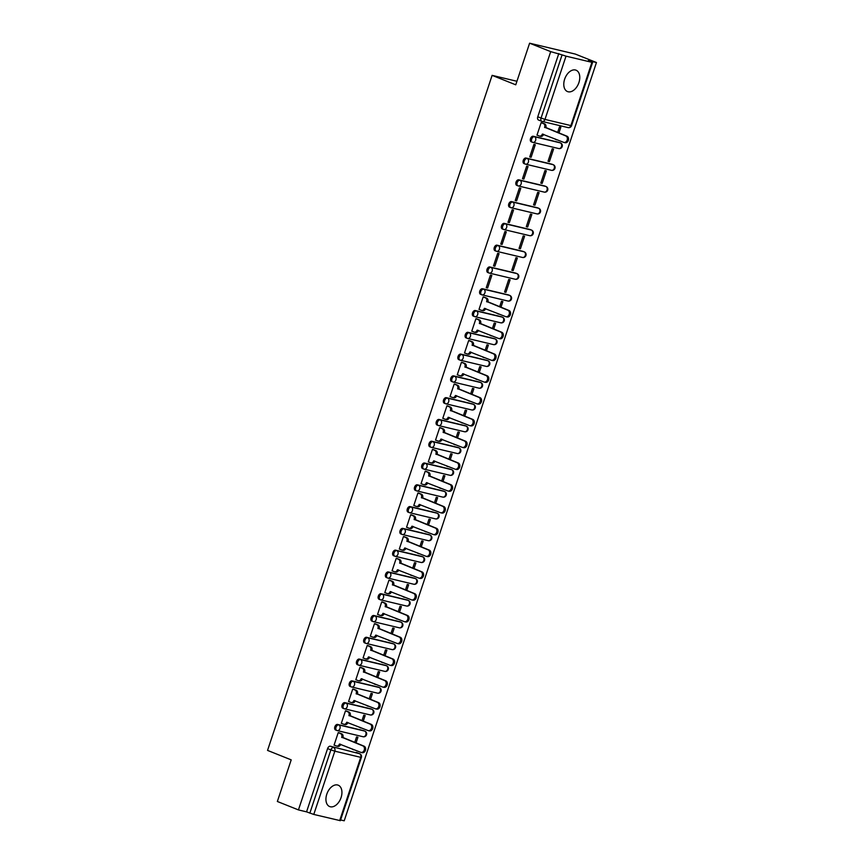 <?xml version="1.0" encoding="UTF-8"?>
<svg xmlns="http://www.w3.org/2000/svg" width="864" height="864" viewBox="0 0 864 864"><rect width="100%" height="100%" fill="white"/><g stroke="black" fill="none" stroke-linecap="round" stroke-linejoin="round"><path stroke-width="1.3" d="M363.82 730.728A2.948 1.868 111.8 0 0 363.658 730.652A2.948 1.868 111.8 0 0 363.496 730.598L337.597 724.442A2.948 1.868 111.8 0 0 334.843 726.797A2.948 1.868 111.8 0 0 335.578 729.972A2.948 1.868 111.8 0 0 335.74 730.026L336.582 730.361M371.066 708.944A2.948 1.868 111.8 0 0 370.904 708.869A2.948 1.868 111.8 0 0 370.742 708.815L344.844 702.659A2.948 1.868 111.8 0 0 342.09 705.013A2.948 1.868 111.8 0 0 342.824 708.188A2.948 1.868 111.8 0 0 342.986 708.242L343.829 708.577M378.313 687.161A2.948 1.868 111.8 0 0 378.151 687.085A2.948 1.868 111.8 0 0 377.989 687.031L352.091 680.875A2.948 1.868 111.8 0 0 349.337 683.23A2.948 1.868 111.8 0 0 350.071 686.405A2.948 1.868 111.8 0 0 350.233 686.459L351.076 686.794M385.56 665.377A2.948 1.868 111.8 0 0 385.398 665.302A2.948 1.868 111.8 0 0 385.236 665.248L359.338 659.081A2.948 1.868 111.8 0 0 356.584 661.446A2.948 1.868 111.8 0 0 357.318 664.621A2.948 1.868 111.8 0 0 357.48 664.675L358.322 665.01M392.807 643.594A2.948 1.868 111.8 0 0 392.645 643.518A2.948 1.868 111.8 0 0 392.483 643.464L366.584 637.297A2.948 1.868 111.8 0 0 363.83 639.662A2.948 1.868 111.8 0 0 364.565 642.838A2.948 1.868 111.8 0 0 364.727 642.892L365.569 643.226M400.054 621.81A2.948 1.868 111.8 0 0 399.892 621.734A2.948 1.868 111.8 0 0 399.73 621.68L373.831 615.514A2.948 1.868 111.8 0 0 371.077 617.868A2.948 1.868 111.8 0 0 371.812 621.054A2.948 1.868 111.8 0 0 371.974 621.097L372.816 621.443M407.3 600.026A2.948 1.868 111.8 0 0 407.138 599.94A2.948 1.868 111.8 0 0 406.976 599.897L381.078 593.73A2.948 1.868 111.8 0 0 378.324 596.084A2.948 1.868 111.8 0 0 379.058 599.26A2.948 1.868 111.8 0 0 379.22 599.314L380.063 599.648M414.547 578.232A2.948 1.868 111.8 0 0 414.385 578.156A2.948 1.868 111.8 0 0 414.223 578.102L388.325 571.946A2.948 1.868 111.8 0 0 385.571 574.301A2.948 1.868 111.8 0 0 386.305 577.476A2.948 1.868 111.8 0 0 386.467 577.53L387.31 577.865M421.794 556.448A2.948 1.868 111.8 0 0 421.632 556.373A2.948 1.868 111.8 0 0 421.47 556.319L395.572 550.163A2.948 1.868 111.8 0 0 392.818 552.517A2.948 1.868 111.8 0 0 393.552 555.692A2.948 1.868 111.8 0 0 393.714 555.746L394.556 556.081M429.041 534.665A2.948 1.868 111.8 0 0 428.879 534.589A2.948 1.868 111.8 0 0 428.717 534.535L402.818 528.379A2.948 1.868 111.8 0 0 400.064 530.734A2.948 1.868 111.8 0 0 400.799 533.909A2.948 1.868 111.8 0 0 400.961 533.963L401.803 534.298M436.288 512.881A2.948 1.868 111.8 0 0 436.126 512.806A2.948 1.868 111.8 0 0 435.964 512.752L410.065 506.596A2.948 1.868 111.8 0 0 407.311 508.95A2.948 1.868 111.8 0 0 408.046 512.125A2.948 1.868 111.8 0 0 408.208 512.179L409.05 512.514M443.534 491.098A2.948 1.868 111.8 0 0 443.372 491.022A2.948 1.868 111.8 0 0 443.21 490.968L417.312 484.812A2.948 1.868 111.8 0 0 414.558 487.166A2.948 1.868 111.8 0 0 415.292 490.342A2.948 1.868 111.8 0 0 415.454 490.396L416.297 490.73M450.781 469.314A2.948 1.868 111.8 0 0 450.619 469.238A2.948 1.868 111.8 0 0 450.457 469.184L424.559 463.018A2.948 1.868 111.8 0 0 421.805 465.383A2.948 1.868 111.8 0 0 422.539 468.558A2.948 1.868 111.8 0 0 422.701 468.612L423.544 468.947M458.028 447.53A2.948 1.868 111.8 0 0 457.866 447.455A2.948 1.868 111.8 0 0 457.704 447.401L431.806 441.234A2.948 1.868 111.8 0 0 429.052 443.599A2.948 1.868 111.8 0 0 429.786 446.774A2.948 1.868 111.8 0 0 429.948 446.828L430.79 447.163M465.275 425.747A2.948 1.868 111.8 0 0 465.113 425.671A2.948 1.868 111.8 0 0 464.951 425.617L439.052 419.45A2.948 1.868 111.8 0 0 436.298 421.805A2.948 1.868 111.8 0 0 437.033 424.991A2.948 1.868 111.8 0 0 437.195 425.034L438.037 425.38M472.522 403.963A2.948 1.868 111.8 0 0 472.36 403.877A2.948 1.868 111.8 0 0 472.198 403.834L446.299 397.667A2.948 1.868 111.8 0 0 443.545 400.021A2.948 1.868 111.8 0 0 444.28 403.196A2.948 1.868 111.8 0 0 444.442 403.25L445.284 403.596M479.768 382.169A2.948 1.868 111.8 0 0 479.606 382.093A2.948 1.868 111.8 0 0 479.444 382.039L453.546 375.883A2.948 1.868 111.8 0 0 450.792 378.238A2.948 1.868 111.8 0 0 451.526 381.413A2.948 1.868 111.8 0 0 451.688 381.467L452.531 381.802M487.015 360.385A2.948 1.868 111.8 0 0 486.853 360.31A2.948 1.868 111.8 0 0 486.691 360.256L460.793 354.1A2.948 1.868 111.8 0 0 458.039 356.454A2.948 1.868 111.8 0 0 458.773 359.629A2.948 1.868 111.8 0 0 458.935 359.683L459.778 360.018M494.262 338.602A2.948 1.868 111.8 0 0 494.1 338.526A2.948 1.868 111.8 0 0 493.938 338.472L468.04 332.316A2.948 1.868 111.8 0 0 465.286 334.67A2.948 1.868 111.8 0 0 466.02 337.846A2.948 1.868 111.8 0 0 466.182 337.9L467.024 338.234M501.509 316.818A2.948 1.868 111.8 0 0 501.347 316.742A2.948 1.868 111.8 0 0 501.185 316.688L475.286 310.532A2.948 1.868 111.8 0 0 472.532 312.887A2.948 1.868 111.8 0 0 473.267 316.062A2.948 1.868 111.8 0 0 473.429 316.116L474.271 316.451M508.756 295.034A2.948 1.868 111.8 0 0 508.594 294.959A2.948 1.868 111.8 0 0 508.432 294.905L482.533 288.749A2.948 1.868 111.8 0 0 479.779 291.103A2.948 1.868 111.8 0 0 480.514 294.278A2.948 1.868 111.8 0 0 480.676 294.332L481.518 294.667M516.002 273.251A2.948 1.868 111.8 0 0 515.84 273.175A2.948 1.868 111.8 0 0 515.678 273.121L489.78 266.954A2.948 1.868 111.8 0 0 487.026 269.32A2.948 1.868 111.8 0 0 487.76 272.495A2.948 1.868 111.8 0 0 487.922 272.549L488.765 272.884M523.249 251.467A2.948 1.868 111.8 0 0 523.087 251.392A2.948 1.868 111.8 0 0 522.925 251.338L497.027 245.171A2.948 1.868 111.8 0 0 494.273 247.536A2.948 1.868 111.8 0 0 495.007 250.711A2.948 1.868 111.8 0 0 495.169 250.765L496.012 251.1M530.496 229.684A2.948 1.868 111.8 0 0 530.334 229.608A2.948 1.868 111.8 0 0 530.172 229.554L504.274 223.387A2.948 1.868 111.8 0 0 501.52 225.752A2.948 1.868 111.8 0 0 502.254 228.928A2.948 1.868 111.8 0 0 502.416 228.971L503.258 229.316M537.743 207.9A2.948 1.868 111.8 0 0 537.581 207.814A2.948 1.868 111.8 0 0 537.419 207.77L511.52 201.604A2.948 1.868 111.8 0 0 508.766 203.958A2.948 1.868 111.8 0 0 509.501 207.133A2.948 1.868 111.8 0 0 509.663 207.187L510.505 207.533M544.99 186.106A2.948 1.868 111.8 0 0 544.828 186.03A2.948 1.868 111.8 0 0 544.666 185.976L518.767 179.82A2.948 1.868 111.8 0 0 516.013 182.174A2.948 1.868 111.8 0 0 516.748 185.35A2.948 1.868 111.8 0 0 516.91 185.404L517.752 185.738M552.236 164.322A2.948 1.868 111.8 0 0 552.074 164.246A2.948 1.868 111.8 0 0 551.912 164.192L526.014 158.036A2.948 1.868 111.8 0 0 523.26 160.391A2.948 1.868 111.8 0 0 523.994 163.566A2.948 1.868 111.8 0 0 524.156 163.62L524.999 163.955M559.483 142.538A2.948 1.868 111.8 0 0 559.321 142.463A2.948 1.868 111.8 0 0 559.159 142.409L533.261 136.253A2.948 1.868 111.8 0 0 530.507 138.607A2.948 1.868 111.8 0 0 531.241 141.782A2.948 1.868 111.8 0 0 531.403 141.836L532.246 142.171M578.912 82.588A11.513 7.29 111.8 0 0 576.05 70.2A11.513 7.29 111.8 0 0 564.646 79.186A11.513 7.29 111.8 0 0 567.508 91.573A11.513 7.29 111.8 0 0 578.912 82.588M341.075 797.569A11.513 7.29 111.8 0 0 338.213 785.192A11.513 7.29 111.8 0 0 326.797 794.178A11.513 7.29 111.8 0 0 329.659 806.566A11.513 7.29 111.8 0 0 341.075 797.569M340.61 819.947L344.207 820.8L596.452 62.521L588.352 60.599L591.926 62.327L566.028 56.16L544.99 119.416L570.888 125.582L591.926 62.327M529.6 43.2L550.703 51.635L298.447 809.914L277.355 801.479L291.2 759.866L267.548 750.406L492.113 75.362L515.754 84.812L529.6 43.2L575.348 54.086L596.452 62.521M339.682 820.595L360.731 757.339L361.4 757.426L340.362 820.681L313.783 814.439L306.547 811.847L327.596 748.58A2.948 1.868 -68.2 0 1 330.35 746.226L359.532 753.7A2.948 1.868 -68.2 0 1 359.705 753.754L356.411 752.436A2.948 1.868 111.8 0 0 356.249 752.382M306.547 811.847L298.447 809.914M558.792 53.568L537.754 116.824L544.99 119.416A2.948 2.279 103.4 0 1 542.182 121.446A2.948 2.279 103.4 0 1 541.944 121.37A2.948 1.868 -68.2 0 1 541.771 121.316A2.948 1.868 -68.2 0 1 541.037 118.141L562.086 54.875L550.703 51.635M562.086 54.875L566.028 56.16M542.506 123.012L541.156 122.612L536.976 135.173L537.559 135.313M555.433 139.061L556.654 139.86L555.347 139.331M549.407 161.644L553.586 149.072L552.215 148.748L548.035 161.309L549.407 161.644L548.1 161.114M531.101 157.291L535.28 144.72L533.909 144.396L529.729 156.956L531.101 157.291L529.794 156.762M542.16 183.427L546.34 170.856L544.968 170.532L540.788 183.103L542.16 183.427L540.853 182.898M523.854 179.075L528.034 166.504L526.662 166.18L522.482 178.74L523.854 179.075L522.547 178.546M534.913 205.211L539.093 192.64L537.721 192.316L533.542 204.887L534.913 205.211L533.606 204.692M516.607 200.858L520.787 188.287L519.415 187.963L515.236 200.534L516.607 200.858L515.3 200.329M527.666 226.994L531.846 214.423L530.474 214.099L526.295 226.67L527.666 226.994L526.36 226.476M509.36 222.642L513.54 210.071L512.168 209.747L507.989 222.318L509.36 222.642L508.054 222.113M520.42 248.778L524.599 236.207L523.228 235.883L519.048 248.454L520.42 248.778L519.113 248.26M502.114 244.426L506.293 231.854L504.922 231.53L500.742 244.102L502.114 244.426L500.807 243.907M513.173 270.562L517.352 258.001L515.981 257.666L511.801 270.238L513.173 270.562L511.866 270.043M494.867 266.209L499.046 253.638L497.675 253.314L493.495 265.885L494.867 266.209L493.56 265.691M505.926 292.345L510.106 279.785L508.734 279.45L504.554 292.021L505.926 292.345L504.619 291.827M487.62 287.993L491.8 275.432L490.428 275.098L486.248 287.669L487.62 287.993L486.313 287.474M500.958 307.271L502.859 301.568L501.487 301.244L499.651 306.742M484.531 297.292L483.181 296.881L479.002 309.452L479.585 309.593M497.459 313.34L498.679 314.129L497.372 313.61M493.711 329.054L495.612 323.352L494.24 323.028L492.404 328.525M477.284 319.075L475.934 318.665L471.755 331.236L472.338 331.376M490.212 335.124L491.432 335.923L490.126 335.394M486.464 350.838L488.365 345.136L486.994 344.812L485.158 350.309M470.038 340.87L468.688 340.459L464.508 353.02L465.091 353.16M482.965 356.908L484.186 357.707L482.879 357.178M479.218 372.622L481.118 366.919L479.747 366.595L477.911 372.103M462.791 362.653L461.441 362.243L457.261 374.803L457.844 374.944M475.718 378.691L476.939 379.49L475.632 378.961M471.971 394.405L473.872 388.703L472.5 388.379L470.664 393.887M455.544 384.437L454.194 384.026L450.014 396.598L450.598 396.727M468.472 400.475L469.692 401.274L468.385 400.756M464.724 416.189L466.625 410.486L465.253 410.162L463.417 415.67M448.297 406.22L446.947 405.81L442.768 418.381L443.351 418.511M461.225 422.258L462.445 423.058L461.138 422.539M457.477 437.972L459.378 432.27L458.006 431.946L456.17 437.454M441.05 428.004L439.7 427.594L435.521 440.165L436.104 440.305M453.978 444.042L455.198 444.841L453.892 444.323M450.23 459.756L452.131 454.064L450.76 453.73L448.924 459.238M433.804 449.788L432.454 449.377L428.274 461.948L428.857 462.089M446.731 465.836L447.952 466.625L446.645 466.106M442.984 481.55L444.884 475.848L443.513 475.513L441.677 481.021M426.557 471.571L425.207 471.161L421.027 483.732L421.61 483.872M439.484 487.62L440.705 488.408L439.398 487.89M435.737 503.334L437.638 497.632L436.266 497.308L434.43 502.805M419.31 493.355L417.96 492.944L413.78 505.516L414.364 505.656M432.238 509.404L433.458 510.192L432.151 509.674M428.49 525.118L430.391 519.415L429.019 519.091L427.183 524.588M412.063 515.138L410.713 514.728L406.534 527.299L407.117 527.44M424.991 531.187L426.211 531.986L424.904 531.457M421.243 546.901L423.144 541.199L421.772 540.875L419.936 546.372M404.816 536.933L403.466 536.522L399.287 549.083L399.87 549.223M417.744 552.971L418.964 553.77L417.658 553.241M413.996 568.685L415.897 562.982L414.526 562.658L412.69 568.166M397.57 558.716L396.22 558.306L392.04 570.866L392.623 571.007M410.497 574.754L411.718 575.554L410.411 575.024M406.75 590.468L408.65 584.766L407.279 584.442L405.443 589.95M390.323 580.5L388.973 580.09L384.793 592.661L385.376 592.79M403.25 596.538L404.471 597.337L403.164 596.819M399.503 612.252L401.404 606.55L400.032 606.226L398.196 611.734M383.076 602.284L381.726 601.873L377.546 614.444L378.13 614.574M396.004 618.322L397.224 619.121L395.917 618.602M392.256 634.036L394.157 628.333L392.785 628.009L390.949 633.517M375.829 624.067L374.479 623.657L370.3 636.228L370.883 636.368M388.757 640.105L389.977 640.904L388.67 640.386M385.009 655.819L386.91 650.128L385.538 649.793L383.702 655.301M368.582 645.851L367.232 645.44L363.053 658.012L363.636 658.152M381.51 661.9L382.73 662.688L381.424 662.17M377.762 677.603L379.663 671.911L378.292 671.576L376.456 677.084M361.336 667.634L359.986 667.224L355.806 679.795L356.389 679.936M374.263 683.683L375.484 684.472L374.177 683.953M370.516 699.397L372.416 693.695L371.045 693.371L369.209 698.868M354.089 689.418L352.739 689.008L348.559 701.579L349.142 701.719M367.016 705.467L368.237 706.255L366.93 705.737M363.269 721.181L365.17 715.478L363.798 715.154L361.962 720.652M346.842 711.202L345.492 710.791L341.312 723.362L341.896 723.503M359.77 727.25L360.99 728.05L359.683 727.52M356.022 742.964L357.923 737.262L356.551 736.938L354.715 742.435M339.595 732.996L338.245 732.586L334.066 745.146L334.649 745.286M516.931 81.27L492.113 75.362M558.932 132.991L560.833 127.289L559.462 126.965L557.626 132.462M352.523 749.034L353.743 749.833L352.436 749.304M537.754 116.824A2.948 1.868 111.8 0 0 538.488 119.999A2.948 1.868 111.8 0 0 538.65 120.053L541.62 121.241M537.008 135.097L539.32 136.015A2.948 2.279 -76.6 0 0 539.568 136.091A2.948 2.279 -76.6 0 0 542.365 134.071L563.641 142.344A3.391 2.614 -76.6 0 0 563.933 142.43A3.391 2.614 -76.6 0 0 567.205 139.925A3.391 2.614 -76.6 0 0 565.78 135.918L544.644 127.235A2.948 2.279 -76.6 0 0 543.456 123.584L544.644 123.876A2.948 2.279 103.4 0 1 545.832 127.516L566.968 136.199A3.391 2.614 103.4 0 1 568.404 140.206A3.391 2.614 103.4 0 1 565.121 142.711A3.391 2.614 103.4 0 1 564.84 142.625M543.575 134.32L543.564 134.352A2.948 2.279 103.4 0 1 540.756 136.382A2.948 2.279 103.4 0 1 540.508 136.296M541.955 122.796L544.644 123.876M541.145 122.666L543.456 123.584M544.579 127.44L545.767 127.721M479.034 309.366L481.345 310.295A2.948 2.279 -76.6 0 0 481.594 310.37A2.948 2.279 -76.6 0 0 484.391 308.351L505.667 316.624A3.391 2.614 -76.6 0 0 505.958 316.71A3.391 2.614 -76.6 0 0 509.231 314.204A3.391 2.614 -76.6 0 0 507.805 310.198L486.67 301.504A2.948 2.279 -76.6 0 0 485.482 297.864L486.67 298.156A2.948 2.279 103.4 0 1 487.858 301.795L508.993 310.478A3.391 2.614 103.4 0 1 510.419 314.485A3.391 2.614 103.4 0 1 507.146 316.991A3.391 2.614 103.4 0 1 506.866 316.904M485.6 308.599L485.59 308.632A2.948 2.279 103.4 0 1 482.782 310.662A2.948 2.279 103.4 0 1 482.533 310.576M483.98 297.076L486.67 298.156M483.17 296.946L485.482 297.864M486.605 301.72L487.793 302M471.787 331.16L474.098 332.078A2.948 2.279 -76.6 0 0 474.347 332.154A2.948 2.279 -76.6 0 0 477.144 330.134L498.42 338.407A3.391 2.614 -76.6 0 0 498.712 338.494A3.391 2.614 -76.6 0 0 501.984 335.988A3.391 2.614 -76.6 0 0 500.558 331.981L479.423 323.298A2.948 2.279 -76.6 0 0 478.235 319.648L479.423 319.939A2.948 2.279 103.4 0 1 480.611 323.579L501.746 332.262A3.391 2.614 103.4 0 1 503.172 336.269A3.391 2.614 103.4 0 1 499.9 338.774A3.391 2.614 103.4 0 1 499.619 338.688M478.354 330.383L478.343 330.415A2.948 2.279 103.4 0 1 475.535 332.446A2.948 2.279 103.4 0 1 475.286 332.359M476.734 318.859L479.423 319.939M475.924 318.73L478.235 319.648M479.358 323.503L480.546 323.784M464.54 352.944L466.852 353.862A2.948 2.279 -76.6 0 0 467.1 353.948A2.948 2.279 -76.6 0 0 469.897 351.918L491.173 360.191A3.391 2.614 -76.6 0 0 491.465 360.277A3.391 2.614 -76.6 0 0 494.737 357.772A3.391 2.614 -76.6 0 0 493.312 353.765L472.176 345.082A2.948 2.279 -76.6 0 0 470.988 341.442L472.176 341.723A2.948 2.279 103.4 0 1 473.364 345.362L494.5 354.046A3.391 2.614 103.4 0 1 495.925 358.052A3.391 2.614 103.4 0 1 492.653 360.558A3.391 2.614 103.4 0 1 492.372 360.472M469.897 351.918L471.096 352.199A2.948 2.279 103.4 0 1 468.288 354.229A2.948 2.279 103.4 0 1 468.04 354.154M469.487 340.643L472.176 341.723M468.677 340.513L470.988 341.442M472.111 345.287L473.299 345.568M457.294 374.728L459.605 375.646A2.948 2.279 -76.6 0 0 459.853 375.732A2.948 2.279 -76.6 0 0 462.65 373.702L483.926 381.974A3.391 2.614 -76.6 0 0 484.218 382.061A3.391 2.614 -76.6 0 0 487.49 379.555A3.391 2.614 -76.6 0 0 486.065 375.548L464.929 366.865A2.948 2.279 -76.6 0 0 463.741 363.226L464.929 363.506A2.948 2.279 103.4 0 1 466.117 367.146L487.253 375.829A3.391 2.614 103.4 0 1 488.678 379.836A3.391 2.614 103.4 0 1 485.406 382.352A3.391 2.614 103.4 0 1 485.125 382.255M463.86 373.95L463.849 373.993A2.948 2.279 103.4 0 1 461.041 376.013A2.948 2.279 103.4 0 1 460.793 375.937M462.24 362.426L464.929 363.506M461.43 362.297L463.741 363.226M464.864 367.07L466.052 367.351M450.047 396.511L452.358 397.44A2.948 2.279 -76.6 0 0 452.606 397.516A2.948 2.279 -76.6 0 0 455.404 395.485L476.68 403.758A3.391 2.614 -76.6 0 0 476.971 403.844A3.391 2.614 -76.6 0 0 480.244 401.339A3.391 2.614 -76.6 0 0 478.818 397.332L457.682 388.649A2.948 2.279 -76.6 0 0 456.494 385.009L457.682 385.29A2.948 2.279 103.4 0 1 458.87 388.93L480.006 397.624A3.391 2.614 103.4 0 1 481.432 401.62A3.391 2.614 103.4 0 1 478.159 404.136A3.391 2.614 103.4 0 1 477.878 404.039M456.613 395.734L456.602 395.777A2.948 2.279 103.4 0 1 453.794 397.796A2.948 2.279 103.4 0 1 453.546 397.721M454.993 384.21L457.682 385.29M454.183 384.08L456.494 385.009M457.618 388.854L458.806 389.135M442.8 418.295L445.111 419.224A2.948 2.279 -76.6 0 0 445.36 419.299A2.948 2.279 -76.6 0 0 448.157 417.28L469.433 425.542A3.391 2.614 -76.6 0 0 469.724 425.639A3.391 2.614 -76.6 0 0 472.997 423.122A3.391 2.614 -76.6 0 0 471.571 419.116L450.436 410.432A2.948 2.279 -76.6 0 0 449.248 406.793L450.436 407.074A2.948 2.279 103.4 0 1 451.624 410.713L472.759 419.407A3.391 2.614 103.4 0 1 474.185 423.403A3.391 2.614 103.4 0 1 470.912 425.92A3.391 2.614 103.4 0 1 470.621 425.822M449.366 417.517L449.356 417.56A2.948 2.279 103.4 0 1 446.548 419.58A2.948 2.279 103.4 0 1 446.299 419.504M447.746 405.994L450.436 407.074M446.936 405.864L449.248 406.793M450.371 410.638L451.559 410.929M435.553 440.078L437.864 441.007A2.948 2.279 -76.6 0 0 438.113 441.083A2.948 2.279 -76.6 0 0 440.91 439.063L462.186 447.325A3.391 2.614 -76.6 0 0 462.478 447.422A3.391 2.614 -76.6 0 0 465.75 444.906A3.391 2.614 -76.6 0 0 464.324 440.91L443.189 432.216A2.948 2.279 -76.6 0 0 442.001 428.576L443.189 428.857A2.948 2.279 103.4 0 1 444.377 432.497L465.512 441.191A3.391 2.614 103.4 0 1 466.938 445.187A3.391 2.614 103.4 0 1 463.666 447.703A3.391 2.614 103.4 0 1 463.374 447.617M442.12 439.301L442.109 439.344A2.948 2.279 103.4 0 1 439.301 441.364A2.948 2.279 103.4 0 1 439.052 441.288M440.5 427.788L443.189 428.857M439.69 427.648L442.001 428.576M443.124 432.421L444.312 432.713M428.306 461.862L430.618 462.791A2.948 2.279 -76.6 0 0 430.866 462.866A2.948 2.279 -76.6 0 0 433.663 460.847L454.939 469.109A3.391 2.614 -76.6 0 0 455.231 469.206A3.391 2.614 -76.6 0 0 458.503 466.69A3.391 2.614 -76.6 0 0 457.078 462.694L435.942 454A2.948 2.279 -76.6 0 0 434.754 450.36L435.942 450.641A2.948 2.279 103.4 0 1 437.13 454.28L458.266 462.974A3.391 2.614 103.4 0 1 459.691 466.981A3.391 2.614 103.4 0 1 456.419 469.487A3.391 2.614 103.4 0 1 456.127 469.4M433.663 460.847L434.862 461.128A2.948 2.279 103.4 0 1 432.054 463.147A2.948 2.279 103.4 0 1 431.806 463.072M433.253 449.572L435.942 450.641M432.443 449.431L434.754 450.36M435.877 454.216L437.065 454.496M421.06 483.646L423.371 484.574A2.948 2.279 -76.6 0 0 423.619 484.65A2.948 2.279 -76.6 0 0 426.416 482.63L447.692 490.903A3.391 2.614 -76.6 0 0 447.984 490.99A3.391 2.614 -76.6 0 0 451.256 488.473A3.391 2.614 -76.6 0 0 449.831 484.477L428.695 475.783A2.948 2.279 -76.6 0 0 427.507 472.144L428.695 472.424A2.948 2.279 103.4 0 1 429.883 476.075L451.019 484.758A3.391 2.614 103.4 0 1 452.444 488.765A3.391 2.614 103.4 0 1 449.172 491.27A3.391 2.614 103.4 0 1 448.88 491.184M427.626 482.868L427.615 482.911A2.948 2.279 103.4 0 1 424.807 484.931A2.948 2.279 103.4 0 1 424.559 484.855M426.006 471.355L428.695 472.424M425.196 471.226L427.507 472.144M428.63 475.999L429.818 476.28M413.813 505.429L416.124 506.358A2.948 2.279 -76.6 0 0 416.372 506.434A2.948 2.279 -76.6 0 0 419.17 504.414L440.446 512.687A3.391 2.614 -76.6 0 0 440.737 512.773A3.391 2.614 -76.6 0 0 444.01 510.268A3.391 2.614 -76.6 0 0 442.584 506.261L421.448 497.567A2.948 2.279 -76.6 0 0 420.26 493.927L421.448 494.208A2.948 2.279 103.4 0 1 422.636 497.858L443.772 506.542A3.391 2.614 103.4 0 1 445.198 510.548A3.391 2.614 103.4 0 1 441.925 513.054A3.391 2.614 103.4 0 1 441.634 512.968M419.17 504.414L420.368 504.695A2.948 2.279 103.4 0 1 417.56 506.725A2.948 2.279 103.4 0 1 417.312 506.639M418.759 493.139L421.448 494.208M417.949 493.009L420.26 493.927M421.384 497.783L422.572 498.064M406.566 527.224L408.877 528.142A2.948 2.279 -76.6 0 0 409.126 528.217A2.948 2.279 -76.6 0 0 411.923 526.198L433.199 534.47A3.391 2.614 -76.6 0 0 433.49 534.557A3.391 2.614 -76.6 0 0 436.763 532.051A3.391 2.614 -76.6 0 0 435.337 528.044L414.202 519.361A2.948 2.279 -76.6 0 0 413.014 515.711L414.202 516.002A2.948 2.279 103.4 0 1 415.39 519.642L436.525 528.325A3.391 2.614 103.4 0 1 437.951 532.332A3.391 2.614 103.4 0 1 434.678 534.838A3.391 2.614 103.4 0 1 434.387 534.751M413.132 526.446L413.122 526.478A2.948 2.279 103.4 0 1 410.314 528.509A2.948 2.279 103.4 0 1 410.065 528.422M411.512 514.922L414.202 516.002M410.702 514.793L413.014 515.711M414.137 519.566L415.325 519.847M399.319 549.007L401.63 549.925A2.948 2.279 -76.6 0 0 401.879 550.012A2.948 2.279 -76.6 0 0 404.676 547.981L425.952 556.254A3.391 2.614 -76.6 0 0 426.244 556.34A3.391 2.614 -76.6 0 0 429.516 553.835A3.391 2.614 -76.6 0 0 428.09 549.828L406.955 541.145A2.948 2.279 -76.6 0 0 405.767 537.505L406.955 537.786A2.948 2.279 103.4 0 1 408.143 541.426L429.278 550.109A3.391 2.614 103.4 0 1 430.704 554.116A3.391 2.614 103.4 0 1 427.432 556.621A3.391 2.614 103.4 0 1 427.14 556.535M405.886 548.23L405.875 548.262A2.948 2.279 103.4 0 1 403.067 550.292A2.948 2.279 103.4 0 1 402.818 550.217M404.266 536.706L406.955 537.786M403.456 536.576L405.767 537.505M406.89 541.35L408.078 541.631M392.072 570.791L394.384 571.709A2.948 2.279 -76.6 0 0 394.632 571.795A2.948 2.279 -76.6 0 0 397.429 569.765L418.705 578.038A3.391 2.614 -76.6 0 0 418.997 578.124A3.391 2.614 -76.6 0 0 422.269 575.618A3.391 2.614 -76.6 0 0 420.844 571.612L399.708 562.928A2.948 2.279 -76.6 0 0 398.52 559.289L399.708 559.57A2.948 2.279 103.4 0 1 400.896 563.209L422.032 571.892A3.391 2.614 103.4 0 1 423.457 575.899A3.391 2.614 103.4 0 1 420.185 578.416A3.391 2.614 103.4 0 1 419.893 578.318M398.639 570.013L398.628 570.056A2.948 2.279 103.4 0 1 395.82 572.076A2.948 2.279 103.4 0 1 395.572 572M397.019 558.49L399.708 559.57M396.209 558.36L398.52 559.289M399.643 563.134L400.831 563.414M384.826 592.574L387.137 593.503A2.948 2.279 -76.6 0 0 387.385 593.579A2.948 2.279 -76.6 0 0 390.182 591.548L411.458 599.821A3.391 2.614 -76.6 0 0 411.75 599.908A3.391 2.614 -76.6 0 0 415.022 597.402A3.391 2.614 -76.6 0 0 413.597 593.395L392.461 584.712A2.948 2.279 -76.6 0 0 391.273 581.072L392.461 581.353A2.948 2.279 103.4 0 1 393.649 584.993L414.785 593.687A3.391 2.614 103.4 0 1 416.21 597.683A3.391 2.614 103.4 0 1 412.938 600.199A3.391 2.614 103.4 0 1 412.646 600.102M391.392 591.797L391.381 591.84A2.948 2.279 103.4 0 1 388.573 593.86A2.948 2.279 103.4 0 1 388.325 593.784M389.772 580.273L392.461 581.353M388.962 580.144L391.273 581.072M392.396 584.917L393.584 585.198M377.579 614.358L379.89 615.287A2.948 2.279 -76.6 0 0 380.138 615.362A2.948 2.279 -76.6 0 0 382.936 613.343L404.212 621.605A3.391 2.614 -76.6 0 0 404.503 621.702A3.391 2.614 -76.6 0 0 407.776 619.186A3.391 2.614 -76.6 0 0 406.35 615.179L385.214 606.496A2.948 2.279 -76.6 0 0 384.026 602.856L385.214 603.137A2.948 2.279 103.4 0 1 386.402 606.776L407.538 615.47A3.391 2.614 103.4 0 1 408.964 619.466A3.391 2.614 103.4 0 1 405.691 621.983A3.391 2.614 103.4 0 1 405.4 621.886M382.936 613.343L384.134 613.624A2.948 2.279 103.4 0 1 381.326 615.643A2.948 2.279 103.4 0 1 381.078 615.568M382.525 602.057L385.214 603.137M381.715 601.927L384.026 602.856M385.15 606.701L386.338 606.992M370.332 636.142L372.643 637.07A2.948 2.279 -76.6 0 0 372.892 637.146A2.948 2.279 -76.6 0 0 375.689 635.126L396.965 643.388A3.391 2.614 -76.6 0 0 397.256 643.486A3.391 2.614 -76.6 0 0 400.529 640.969A3.391 2.614 -76.6 0 0 399.103 636.973L377.968 628.279A2.948 2.279 -76.6 0 0 376.78 624.64L377.968 624.92A2.948 2.279 103.4 0 1 379.156 628.56L400.291 637.254A3.391 2.614 103.4 0 1 401.717 641.25A3.391 2.614 103.4 0 1 398.444 643.766A3.391 2.614 103.4 0 1 398.153 643.68M376.898 635.364L376.888 635.407A2.948 2.279 103.4 0 1 374.08 637.427A2.948 2.279 103.4 0 1 373.831 637.351M375.278 623.84L377.968 624.92M374.468 623.711L376.78 624.64M377.903 628.484L379.091 628.776M363.085 657.925L365.396 658.854A2.948 2.279 -76.6 0 0 365.645 658.93A2.948 2.279 -76.6 0 0 368.442 656.91L389.718 665.172A3.391 2.614 -76.6 0 0 390.01 665.269A3.391 2.614 -76.6 0 0 393.282 662.753A3.391 2.614 -76.6 0 0 391.856 658.757L370.721 650.063A2.948 2.279 -76.6 0 0 369.533 646.423L370.721 646.704A2.948 2.279 103.4 0 1 371.909 650.344L393.044 659.038A3.391 2.614 103.4 0 1 394.47 663.044A3.391 2.614 103.4 0 1 391.198 665.55A3.391 2.614 103.4 0 1 390.906 665.464M369.652 657.148L369.641 657.191A2.948 2.279 103.4 0 1 366.833 659.21A2.948 2.279 103.4 0 1 366.584 659.135M368.032 645.635L370.721 646.704M367.222 645.494L369.533 646.423M370.656 650.279L371.844 650.56M355.838 679.709L358.15 680.638A2.948 2.279 -76.6 0 0 358.398 680.713A2.948 2.279 -76.6 0 0 361.195 678.694L382.471 686.966A3.391 2.614 -76.6 0 0 382.763 687.053A3.391 2.614 -76.6 0 0 386.035 684.536A3.391 2.614 -76.6 0 0 384.61 680.54L363.474 671.846A2.948 2.279 -76.6 0 0 362.286 668.207L363.474 668.488A2.948 2.279 103.4 0 1 364.662 672.127L385.798 680.821A3.391 2.614 103.4 0 1 387.223 684.828A3.391 2.614 103.4 0 1 383.951 687.334A3.391 2.614 103.4 0 1 383.659 687.247M362.405 678.931L362.394 678.974A2.948 2.279 103.4 0 1 359.586 680.994A2.948 2.279 103.4 0 1 359.338 680.918M360.785 667.418L363.474 668.488M359.975 667.289L362.286 668.207M363.409 672.062L364.597 672.343M348.592 701.492L350.903 702.421A2.948 2.279 -76.6 0 0 351.151 702.497A2.948 2.279 -76.6 0 0 353.948 700.477L375.224 708.75A3.391 2.614 -76.6 0 0 375.516 708.836A3.391 2.614 -76.6 0 0 378.788 706.331A3.391 2.614 -76.6 0 0 377.363 702.324L356.227 693.63A2.948 2.279 -76.6 0 0 355.039 689.99L356.227 690.271A2.948 2.279 103.4 0 1 357.415 693.922L378.551 702.605A3.391 2.614 103.4 0 1 379.976 706.612A3.391 2.614 103.4 0 1 376.704 709.117A3.391 2.614 103.4 0 1 376.412 709.031M355.158 700.726L355.147 700.758A2.948 2.279 103.4 0 1 352.339 702.788A2.948 2.279 103.4 0 1 352.091 702.702M353.538 689.202L356.227 690.271M352.728 689.072L355.039 689.99M356.162 693.846L357.35 694.127M341.345 723.287L343.656 724.205A2.948 2.279 -76.6 0 0 343.904 724.28A2.948 2.279 -76.6 0 0 346.702 722.261L367.978 730.534A3.391 2.614 -76.6 0 0 368.269 730.62A3.391 2.614 -76.6 0 0 371.542 728.114A3.391 2.614 -76.6 0 0 370.116 724.108L348.98 715.424A2.948 2.279 -76.6 0 0 347.792 711.774L348.98 712.066A2.948 2.279 103.4 0 1 350.168 715.705L371.304 724.388A3.391 2.614 103.4 0 1 372.73 728.395A3.391 2.614 103.4 0 1 369.457 730.901A3.391 2.614 103.4 0 1 369.166 730.814M346.702 722.261L347.9 722.542A2.948 2.279 103.4 0 1 345.092 724.572A2.948 2.279 103.4 0 1 344.844 724.486M346.291 710.986L348.98 712.066M345.481 710.856L347.792 711.774M348.916 715.63L350.104 715.91M334.098 745.07L336.409 745.988A2.948 2.279 -76.6 0 0 336.658 746.075A2.948 2.279 -76.6 0 0 339.455 744.044L360.731 752.317A3.391 2.614 -76.6 0 0 361.022 752.404A3.391 2.614 -76.6 0 0 364.295 749.898A3.391 2.614 -76.6 0 0 362.869 745.891L341.734 737.208A2.948 2.279 -76.6 0 0 340.546 733.568L341.734 733.849A2.948 2.279 103.4 0 1 342.922 737.489L364.057 746.172A3.391 2.614 103.4 0 1 365.483 750.179A3.391 2.614 103.4 0 1 362.21 752.684A3.391 2.614 103.4 0 1 361.919 752.598M340.664 744.293L340.654 744.325A2.948 2.279 103.4 0 1 337.846 746.356A2.948 2.279 103.4 0 1 337.597 746.269M339.044 732.769L341.734 733.849M338.234 732.64L340.546 733.568M341.669 737.413L342.857 737.694M362.804 736.657A2.948 2.279 -76.6 0 0 363.053 736.733L337.154 730.566A2.948 2.279 -76.6 0 1 336.906 730.49A2.948 1.868 -68.2 0 1 336.744 730.436A2.948 1.868 -68.2 0 1 336.01 727.261A2.948 1.868 -68.2 0 1 338.764 724.907L364.662 731.063A2.948 1.868 -68.2 0 1 364.824 731.117L363.658 730.652M337.597 724.442L338.764 724.907A2.948 2.279 103.4 0 1 339.962 728.546A2.948 2.279 -76.6 0 1 337.154 730.566A2.948 2.948 0 0 1 336.744 730.436L335.578 729.972M370.051 714.863A2.948 2.279 -76.6 0 0 370.3 714.949L344.401 708.782A2.948 2.279 -76.6 0 1 344.153 708.707A2.948 1.868 -68.2 0 1 343.991 708.653A2.948 1.868 -68.2 0 1 343.256 705.478A2.948 1.868 -68.2 0 1 346.01 703.123L371.909 709.279A2.948 1.868 -68.2 0 1 372.071 709.333L370.904 708.869M344.844 702.659L346.01 703.123A2.948 2.279 103.4 0 1 347.209 706.763A2.948 2.279 -76.6 0 1 344.401 708.782A2.948 2.948 0 0 1 343.991 708.653L342.824 708.188M377.298 693.079A2.948 2.279 -76.6 0 0 377.546 693.166L351.648 686.999A2.948 2.279 -76.6 0 1 351.4 686.923A2.948 1.868 -68.2 0 1 351.238 686.869A2.948 1.868 -68.2 0 1 350.503 683.694A2.948 1.868 -68.2 0 1 353.257 681.34L379.156 687.496A2.948 1.868 -68.2 0 1 379.318 687.55L378.151 687.085M352.091 680.875L353.257 681.34A2.948 2.279 103.4 0 1 354.456 684.979A2.948 2.279 -76.6 0 1 351.648 686.999A2.948 2.948 0 0 1 351.238 686.869L350.071 686.405M384.545 671.296A2.948 2.279 -76.6 0 0 384.793 671.371L358.895 665.215A2.948 2.279 -76.6 0 1 358.646 665.14A2.948 1.868 -68.2 0 1 358.484 665.086A2.948 1.868 -68.2 0 1 357.75 661.91A2.948 1.868 -68.2 0 1 360.504 659.556L386.402 665.712A2.948 1.868 -68.2 0 1 386.564 665.766L385.398 665.302M359.338 659.081L360.504 659.556A2.948 2.279 103.4 0 1 361.703 663.196A2.948 2.279 -76.6 0 1 358.895 665.215A2.948 2.948 0 0 1 358.484 665.086L357.318 664.621M391.792 649.512A2.948 2.279 -76.6 0 0 392.04 649.588L366.142 643.432A2.948 2.279 -76.6 0 1 365.893 643.356A2.948 1.868 -68.2 0 1 365.731 643.302A2.948 1.868 -68.2 0 1 364.997 640.127A2.948 1.868 -68.2 0 1 367.751 637.762L393.649 643.928A2.948 1.868 -68.2 0 1 393.811 643.982L392.645 643.518M366.584 637.297L367.751 637.762A2.948 2.279 103.4 0 1 368.95 641.412A2.948 2.279 -76.6 0 1 366.142 643.432A2.948 2.948 0 0 1 365.731 643.302L364.565 642.838M399.038 627.728A2.948 2.279 -76.6 0 0 399.287 627.804L373.388 621.648A2.948 2.279 -76.6 0 1 373.14 621.572A2.948 1.868 -68.2 0 1 372.978 621.518A2.948 1.868 -68.2 0 1 372.244 618.343A2.948 1.868 -68.2 0 1 374.998 615.978L400.896 622.145A2.948 1.868 -68.2 0 1 401.058 622.199L399.892 621.734M373.831 615.514L374.998 615.978A2.948 2.279 103.4 0 1 376.196 619.618A2.948 2.279 -76.6 0 1 373.388 621.648A2.948 2.948 0 0 1 372.978 621.518L371.812 621.054M406.285 605.945A2.948 2.279 -76.6 0 0 406.534 606.02L380.635 599.864A2.948 2.279 -76.6 0 1 380.387 599.778A2.948 1.868 -68.2 0 1 380.225 599.735A2.948 1.868 -68.2 0 1 379.49 596.56A2.948 1.868 -68.2 0 1 382.244 594.194L408.143 600.361A2.948 1.868 -68.2 0 1 408.305 600.415L407.138 599.94M381.078 593.73L382.244 594.194A2.948 2.279 103.4 0 1 383.443 597.834A2.948 2.279 -76.6 0 1 380.635 599.864A2.948 2.948 0 0 1 380.225 599.735L379.058 599.26M413.532 584.161A2.948 2.279 -76.6 0 0 413.78 584.237L387.882 578.081A2.948 2.279 -76.6 0 1 387.634 577.994A2.948 1.868 -68.2 0 1 387.472 577.94A2.948 1.868 -68.2 0 1 386.737 574.765A2.948 1.868 -68.2 0 1 389.491 572.411L415.39 578.578A2.948 1.868 -68.2 0 1 415.552 578.621L414.385 578.156M388.325 571.946L389.491 572.411A2.948 2.279 103.4 0 1 390.69 576.05A2.948 2.279 -76.6 0 1 387.882 578.081A2.948 2.948 0 0 1 387.472 577.94L386.305 577.476M420.779 562.378A2.948 2.279 -76.6 0 0 421.027 562.453L395.129 556.286A2.948 2.279 -76.6 0 1 394.88 556.211A2.948 1.868 -68.2 0 1 394.718 556.157A2.948 1.868 -68.2 0 1 393.984 552.982A2.948 1.868 -68.2 0 1 396.738 550.627L422.636 556.794A2.948 1.868 -68.2 0 1 422.798 556.837L421.632 556.373M395.572 550.163L396.738 550.627A2.948 2.279 103.4 0 1 397.937 554.267A2.948 2.279 -76.6 0 1 395.129 556.286A2.948 2.948 0 0 1 394.718 556.157L393.552 555.692M428.026 540.594A2.948 2.279 -76.6 0 0 428.274 540.67L402.376 534.503A2.948 2.279 -76.6 0 1 402.127 534.427A2.948 1.868 -68.2 0 1 401.965 534.373A2.948 1.868 -68.2 0 1 401.231 531.198A2.948 1.868 -68.2 0 1 403.985 528.844L429.883 535A2.948 1.868 -68.2 0 1 430.045 535.054L428.879 534.589M402.818 528.379L403.985 528.844A2.948 2.279 103.4 0 1 405.184 532.483A2.948 2.279 -76.6 0 1 402.376 534.503A2.948 2.948 0 0 1 401.965 534.373L400.799 533.909M435.272 518.8A2.948 2.279 -76.6 0 0 435.521 518.886L409.622 512.719A2.948 2.279 -76.6 0 1 409.374 512.644A2.948 1.868 -68.2 0 1 409.212 512.59A2.948 1.868 -68.2 0 1 408.478 509.414A2.948 1.868 -68.2 0 1 411.232 507.06L437.13 513.216A2.948 1.868 -68.2 0 1 437.292 513.27L436.126 512.806M410.065 506.596L411.232 507.06A2.948 2.279 103.4 0 1 412.43 510.7A2.948 2.279 -76.6 0 1 409.622 512.719A2.948 2.948 0 0 1 409.212 512.59L408.046 512.125M442.519 497.016A2.948 2.279 -76.6 0 0 442.768 497.102L416.869 490.936A2.948 2.279 -76.6 0 1 416.621 490.86A2.948 1.868 -68.2 0 1 416.459 490.806A2.948 1.868 -68.2 0 1 415.724 487.631A2.948 1.868 -68.2 0 1 418.478 485.276L444.377 491.432A2.948 1.868 -68.2 0 1 444.539 491.486L443.372 491.022M417.312 484.812L418.478 485.276A2.948 2.279 103.4 0 1 419.677 488.916A2.948 2.279 -76.6 0 1 416.869 490.936A2.948 2.948 0 0 1 416.459 490.806L415.292 490.342M449.766 475.232A2.948 2.279 -76.6 0 0 450.014 475.308L424.116 469.152A2.948 2.279 -76.6 0 1 423.868 469.076A2.948 1.868 -68.2 0 1 423.706 469.022A2.948 1.868 -68.2 0 1 422.971 465.847A2.948 1.868 -68.2 0 1 425.725 463.493L451.624 469.649A2.948 1.868 -68.2 0 1 451.786 469.703L450.619 469.238M424.559 463.018L425.725 463.493A2.948 2.279 103.4 0 1 426.924 467.132A2.948 2.279 -76.6 0 1 424.116 469.152A2.948 2.948 0 0 1 423.706 469.022L422.539 468.558M457.013 453.449A2.948 2.279 -76.6 0 0 457.261 453.524L431.363 447.368A2.948 2.279 -76.6 0 1 431.114 447.293A2.948 1.868 -68.2 0 1 430.952 447.239A2.948 1.868 -68.2 0 1 430.218 444.064A2.948 1.868 -68.2 0 1 432.972 441.709L458.87 447.865A2.948 1.868 -68.2 0 1 459.032 447.919L457.866 447.455M431.806 441.234L432.972 441.709A2.948 2.279 103.4 0 1 434.171 445.349A2.948 2.279 -76.6 0 1 431.363 447.368A2.948 2.948 0 0 1 430.952 447.239L429.786 446.774M464.26 431.665A2.948 2.279 -76.6 0 0 464.508 431.741L438.61 425.585A2.948 2.279 -76.6 0 1 438.361 425.509A2.948 1.868 -68.2 0 1 438.199 425.455A2.948 1.868 -68.2 0 1 437.465 422.28A2.948 1.868 -68.2 0 1 440.219 419.915L466.117 426.082A2.948 1.868 -68.2 0 1 466.279 426.136L465.113 425.671M439.052 419.45L440.219 419.915A2.948 2.279 103.4 0 1 441.418 423.565A2.948 2.279 -76.6 0 1 438.61 425.585A2.948 2.948 0 0 1 438.199 425.455L437.033 424.991M471.506 409.882A2.948 2.279 -76.6 0 0 471.755 409.957L445.856 403.801A2.948 2.279 -76.6 0 1 445.608 403.715A2.948 1.868 -68.2 0 1 445.446 403.672A2.948 1.868 -68.2 0 1 444.712 400.496A2.948 1.868 -68.2 0 1 447.466 398.131L473.364 404.298A2.948 1.868 -68.2 0 1 473.526 404.352L472.36 403.877M446.299 397.667L447.466 398.131A2.948 2.279 103.4 0 1 448.664 401.771A2.948 2.279 -76.6 0 1 445.856 403.801A2.948 2.948 0 0 1 445.446 403.672L444.28 403.196M478.753 388.098A2.948 2.279 -76.6 0 0 479.002 388.174L453.103 382.018A2.948 2.279 -76.6 0 1 452.855 381.931A2.948 1.868 -68.2 0 1 452.693 381.877A2.948 1.868 -68.2 0 1 451.958 378.702A2.948 1.868 -68.2 0 1 454.712 376.348L480.611 382.514A2.948 1.868 -68.2 0 1 480.773 382.568L479.606 382.093M453.546 375.883L454.712 376.348A2.948 2.279 103.4 0 1 455.911 379.987A2.948 2.279 -76.6 0 1 453.103 382.018A2.948 2.948 0 0 1 452.693 381.877L451.526 381.413M486 366.314A2.948 2.279 -76.6 0 0 486.248 366.39L460.35 360.223A2.948 2.279 -76.6 0 1 460.102 360.148A2.948 1.868 -68.2 0 1 459.94 360.094A2.948 1.868 -68.2 0 1 459.205 356.918A2.948 1.868 -68.2 0 1 461.959 354.564L487.858 360.731A2.948 1.868 -68.2 0 1 488.02 360.774L486.853 360.31M460.793 354.1L461.959 354.564A2.948 2.279 103.4 0 1 463.158 358.204A2.948 2.279 -76.6 0 1 460.35 360.223A2.948 2.948 0 0 1 459.94 360.094L458.773 359.629M493.247 344.531A2.948 2.279 -76.6 0 0 493.495 344.606L467.597 338.44A2.948 2.279 -76.6 0 1 467.348 338.364A2.948 1.868 -68.2 0 1 467.186 338.31A2.948 1.868 -68.2 0 1 466.452 335.135A2.948 1.868 -68.2 0 1 469.206 332.78L495.104 338.936A2.948 1.868 -68.2 0 1 495.266 338.99L494.1 338.526M468.04 332.316L469.206 332.78A2.948 2.279 103.4 0 1 470.405 336.42A2.948 2.279 -76.6 0 1 467.597 338.44A2.948 2.948 0 0 1 467.186 338.31L466.02 337.846M500.494 322.736A2.948 2.279 -76.6 0 0 500.742 322.823L474.844 316.656A2.948 2.279 -76.6 0 1 474.595 316.58A2.948 1.868 -68.2 0 1 474.433 316.526A2.948 1.868 -68.2 0 1 473.699 313.351A2.948 1.868 -68.2 0 1 476.453 310.997L502.351 317.153A2.948 1.868 -68.2 0 1 502.513 317.207L501.347 316.742M475.286 310.532L476.453 310.997A2.948 2.279 103.4 0 1 477.652 314.636A2.948 2.279 -76.6 0 1 474.844 316.656A2.948 2.948 0 0 1 474.433 316.526L473.267 316.062M507.74 300.953A2.948 2.279 -76.6 0 0 507.989 301.039L482.09 294.872A2.948 2.279 -76.6 0 1 481.842 294.797A2.948 1.868 -68.2 0 1 481.68 294.743A2.948 1.868 -68.2 0 1 480.946 291.568A2.948 1.868 -68.2 0 1 483.7 289.213L509.598 295.369A2.948 1.868 -68.2 0 1 509.76 295.423L508.594 294.959M482.533 288.749L483.7 289.213A2.948 2.279 103.4 0 1 484.898 292.853A2.948 2.279 -76.6 0 1 482.09 294.872A2.948 2.948 0 0 1 481.68 294.743L480.514 294.278M514.987 279.169A2.948 2.279 -76.6 0 0 515.236 279.256L489.337 273.089A2.948 2.279 -76.6 0 1 489.089 273.013A2.948 1.868 -68.2 0 1 488.927 272.959A2.948 1.868 -68.2 0 1 488.192 269.784A2.948 1.868 -68.2 0 1 490.946 267.43L516.845 273.586A2.948 1.868 -68.2 0 1 517.007 273.64L515.84 273.175M489.78 266.954L490.946 267.43A2.948 2.279 103.4 0 1 492.145 271.069A2.948 2.279 -76.6 0 1 489.337 273.089A2.948 2.948 0 0 1 488.927 272.959L487.76 272.495M522.234 257.386A2.948 2.279 -76.6 0 0 522.482 257.461L496.584 251.305A2.948 2.279 -76.6 0 1 496.336 251.23A2.948 1.868 -68.2 0 1 496.174 251.176A2.948 1.868 -68.2 0 1 495.439 248A2.948 1.868 -68.2 0 1 498.193 245.646L524.092 251.802A2.948 1.868 -68.2 0 1 524.254 251.856L523.087 251.392M497.027 245.171L498.193 245.646A2.948 2.279 103.4 0 1 499.392 249.286A2.948 2.279 -76.6 0 1 496.584 251.305A2.948 2.948 0 0 1 496.174 251.176L495.007 250.711M529.481 235.602A2.948 2.279 -76.6 0 0 529.729 235.678L503.831 229.522A2.948 2.279 -76.6 0 1 503.582 229.446A2.948 1.868 -68.2 0 1 503.42 229.392A2.948 1.868 -68.2 0 1 502.686 226.217A2.948 1.868 -68.2 0 1 505.44 223.852L531.338 230.018A2.948 1.868 -68.2 0 1 531.5 230.072L530.334 229.608M504.274 223.387L505.44 223.852A2.948 2.279 103.4 0 1 506.639 227.502A2.948 2.279 -76.6 0 1 503.831 229.522A2.948 2.948 0 0 1 503.42 229.392L502.254 228.928M536.728 213.818A2.948 2.279 -76.6 0 0 536.976 213.894L511.078 207.738A2.948 2.279 -76.6 0 1 510.829 207.652A2.948 1.868 -68.2 0 1 510.667 207.608A2.948 1.868 -68.2 0 1 509.933 204.433A2.948 1.868 -68.2 0 1 512.687 202.068L538.585 208.235A2.948 1.868 -68.2 0 1 538.747 208.289L537.581 207.814M511.52 201.604L512.687 202.068A2.948 2.279 103.4 0 1 513.886 205.708A2.948 2.279 -76.6 0 1 511.078 207.738A2.948 2.948 0 0 1 510.667 207.608L509.501 207.133M543.974 192.035A2.948 2.279 -76.6 0 0 544.223 192.11L518.324 185.954A2.948 2.279 -76.6 0 1 518.076 185.868A2.948 1.868 -68.2 0 1 517.914 185.814A2.948 1.868 -68.2 0 1 517.18 182.639A2.948 1.868 -68.2 0 1 519.934 180.284L545.832 186.451A2.948 1.868 -68.2 0 1 545.994 186.505L544.828 186.03M518.767 179.82L519.934 180.284A2.948 2.279 103.4 0 1 521.132 183.924A2.948 2.279 -76.6 0 1 518.324 185.954A2.948 2.948 0 0 1 517.914 185.814L516.748 185.35M551.221 170.251A2.948 2.279 -76.6 0 0 551.47 170.327L525.571 164.171A2.948 2.279 -76.6 0 1 525.323 164.084A2.948 1.868 -68.2 0 1 525.161 164.03A2.948 1.868 -68.2 0 1 524.426 160.855A2.948 1.868 -68.2 0 1 527.18 158.501L553.079 164.668A2.948 1.868 -68.2 0 1 553.241 164.711L552.074 164.246M526.014 158.036L527.18 158.501A2.948 2.279 103.4 0 1 528.379 162.14A2.948 2.279 -76.6 0 1 525.571 164.171A2.948 2.948 0 0 1 525.161 164.03L523.994 163.566M558.468 148.468A2.948 2.279 -76.6 0 0 558.716 148.543L532.818 142.376A2.948 2.279 -76.6 0 1 532.57 142.301A2.948 1.868 -68.2 0 1 532.408 142.247A2.948 1.868 -68.2 0 1 531.673 139.072A2.948 1.868 -68.2 0 1 534.427 136.717L560.326 142.873A2.948 1.868 -68.2 0 1 560.488 142.927L559.321 142.463M533.261 136.253L534.427 136.717A2.948 2.279 103.4 0 1 535.626 140.357A2.948 2.279 -76.6 0 1 532.818 142.376A2.948 2.948 0 0 1 532.408 142.247L531.241 141.782M330.35 746.226L359.532 753.7A2.948 2.279 -76.6 0 1 360.731 757.339L334.832 751.183L313.783 814.439M363.496 730.598L364.662 731.063A2.948 2.279 -76.6 0 1 365.85 734.702A2.948 2.279 -76.6 0 1 363.053 736.733A2.948 2.948 0 0 0 366.541 734.756A2.948 2.948 0 0 0 364.824 731.117M370.742 708.815L371.909 709.279A2.948 2.279 -76.6 0 1 373.097 712.919A2.948 2.279 -76.6 0 1 370.3 714.949A2.948 2.948 0 0 0 373.788 712.962A2.948 2.948 0 0 0 372.071 709.333M377.989 687.031L379.156 687.496A2.948 2.279 -76.6 0 1 380.344 691.135A2.948 2.279 -76.6 0 1 377.546 693.166A2.948 2.948 0 0 0 381.035 691.178A2.948 2.948 0 0 0 379.318 687.55M385.236 665.248L386.402 665.712A2.948 2.279 -76.6 0 1 387.59 669.352A2.948 2.279 -76.6 0 1 384.793 671.371A2.948 2.948 0 0 0 388.282 669.395A2.948 2.948 0 0 0 386.564 665.766M392.483 643.464L393.649 643.928A2.948 2.279 -76.6 0 1 394.837 647.568A2.948 2.279 -76.6 0 1 392.04 649.588A2.948 2.948 0 0 0 395.528 647.611A2.948 2.948 0 0 0 393.811 643.982M399.73 621.68L400.896 622.145A2.948 2.279 -76.6 0 1 402.084 625.784A2.948 2.279 -76.6 0 1 399.287 627.804A2.948 2.948 0 0 0 402.775 625.828A2.948 2.948 0 0 0 401.058 622.199M406.976 599.897L408.143 600.361A2.948 2.279 -76.6 0 1 409.331 604.001A2.948 2.279 -76.6 0 1 406.534 606.02A2.948 2.948 0 0 0 410.022 604.044A2.948 2.948 0 0 0 408.305 600.415M414.223 578.102L415.39 578.578A2.948 2.279 -76.6 0 1 416.578 582.217A2.948 2.279 -76.6 0 1 413.78 584.237A2.948 2.948 0 0 0 417.269 582.26A2.948 2.948 0 0 0 415.552 578.621M421.47 556.319L422.636 556.794A2.948 2.279 -76.6 0 1 423.824 560.434A2.948 2.279 -76.6 0 1 421.027 562.453A2.948 2.948 0 0 0 424.516 560.477A2.948 2.948 0 0 0 422.798 556.837M428.717 534.535L429.883 535A2.948 2.279 -76.6 0 1 431.071 538.65A2.948 2.279 -76.6 0 1 428.274 540.67A2.948 2.948 0 0 0 431.762 538.693A2.948 2.948 0 0 0 430.045 535.054M435.964 512.752L437.13 513.216A2.948 2.279 -76.6 0 1 438.318 516.856A2.948 2.279 -76.6 0 1 435.521 518.886A2.948 2.948 0 0 0 439.009 516.899A2.948 2.948 0 0 0 437.292 513.27M443.21 490.968L444.377 491.432A2.948 2.279 -76.6 0 1 445.565 495.072A2.948 2.279 -76.6 0 1 442.768 497.102A2.948 2.948 0 0 0 446.256 495.115A2.948 2.948 0 0 0 444.539 491.486M450.457 469.184L451.624 469.649A2.948 2.279 -76.6 0 1 452.812 473.288A2.948 2.279 -76.6 0 1 450.014 475.308A2.948 2.948 0 0 0 453.503 473.332A2.948 2.948 0 0 0 451.786 469.703M457.704 447.401L458.87 447.865A2.948 2.279 -76.6 0 1 460.058 451.505A2.948 2.279 -76.6 0 1 457.261 453.524A2.948 2.948 0 0 0 460.75 451.548A2.948 2.948 0 0 0 459.032 447.919M464.951 425.617L466.117 426.082A2.948 2.279 -76.6 0 1 467.305 429.721A2.948 2.279 -76.6 0 1 464.508 431.741A2.948 2.948 0 0 0 467.996 429.764A2.948 2.948 0 0 0 466.279 426.136M472.198 403.834L473.364 404.298A2.948 2.279 -76.6 0 1 474.552 407.938A2.948 2.279 -76.6 0 1 471.755 409.957A2.948 2.948 0 0 0 475.243 407.981A2.948 2.948 0 0 0 473.526 404.352M479.444 382.039L480.611 382.514A2.948 2.279 -76.6 0 1 481.799 386.154A2.948 2.279 -76.6 0 1 479.002 388.174A2.948 2.948 0 0 0 482.49 386.197A2.948 2.948 0 0 0 480.773 382.568M486.691 360.256L487.858 360.731A2.948 2.279 -76.6 0 1 489.046 364.37A2.948 2.279 -76.6 0 1 486.248 366.39A2.948 2.948 0 0 0 489.737 364.414A2.948 2.948 0 0 0 488.02 360.774M493.938 338.472L495.104 338.936A2.948 2.279 -76.6 0 1 496.292 342.587A2.948 2.279 -76.6 0 1 493.495 344.606A2.948 2.948 0 0 0 496.984 342.63A2.948 2.948 0 0 0 495.266 338.99M501.185 316.688L502.351 317.153A2.948 2.279 -76.6 0 1 503.539 320.792A2.948 2.279 -76.6 0 1 500.742 322.823A2.948 2.948 0 0 0 504.23 320.836A2.948 2.948 0 0 0 502.513 317.207M508.432 294.905L509.598 295.369A2.948 2.279 -76.6 0 1 510.786 299.009A2.948 2.279 -76.6 0 1 507.989 301.039A2.948 2.948 0 0 0 511.477 299.052A2.948 2.948 0 0 0 509.76 295.423M515.678 273.121L516.845 273.586A2.948 2.279 -76.6 0 1 518.033 277.225A2.948 2.279 -76.6 0 1 515.236 279.256A2.948 2.948 0 0 0 518.724 277.268A2.948 2.948 0 0 0 517.007 273.64M522.925 251.338L524.092 251.802A2.948 2.279 -76.6 0 1 525.28 255.442A2.948 2.279 -76.6 0 1 522.482 257.461A2.948 2.948 0 0 0 525.971 255.485A2.948 2.948 0 0 0 524.254 251.856M530.172 229.554L531.338 230.018A2.948 2.279 -76.6 0 1 532.526 233.658A2.948 2.279 -76.6 0 1 529.729 235.678A2.948 2.948 0 0 0 533.218 233.701A2.948 2.948 0 0 0 531.5 230.072M537.419 207.77L538.585 208.235A2.948 2.279 -76.6 0 1 539.773 211.874A2.948 2.279 -76.6 0 1 536.976 213.894A2.948 2.948 0 0 0 540.464 211.918A2.948 2.948 0 0 0 538.747 208.289M544.666 185.976L545.832 186.451A2.948 2.279 -76.6 0 1 547.02 190.091A2.948 2.279 -76.6 0 1 544.223 192.11A2.948 2.948 0 0 0 547.711 190.134A2.948 2.948 0 0 0 545.994 186.505M551.912 164.192L553.079 164.668A2.948 2.279 -76.6 0 1 554.267 168.307A2.948 2.279 -76.6 0 1 551.47 170.327A2.948 2.948 0 0 0 554.958 168.35A2.948 2.948 0 0 0 553.241 164.711M559.159 142.409L560.326 142.873A2.948 2.279 -76.6 0 1 561.514 146.524A2.948 2.279 -76.6 0 1 558.716 148.543A2.948 2.948 0 0 0 562.205 146.567A2.948 2.948 0 0 0 560.488 142.927M327.596 748.58L330.88 749.898A2.948 1.868 -68.2 0 1 333.644 747.544A2.948 2.279 -76.6 0 1 334.832 751.183L330.88 749.898L309.841 813.154M538.488 119.999L541.771 121.316A2.948 2.948 0 0 0 542.182 121.446L568.08 127.602A2.948 2.948 0 0 0 571.568 125.669L570.888 125.582A2.948 2.279 103.4 0 1 568.08 127.602A2.948 2.279 103.4 0 1 567.832 127.526M542.365 134.071L543.564 134.352M544.644 127.235L545.832 127.516M565.78 135.918L566.968 136.199M484.391 308.351L485.59 308.632M486.67 301.504L487.858 301.795M507.805 310.198L508.993 310.478M477.144 330.134L478.343 330.415M479.423 323.298L480.611 323.579M500.558 331.981L501.746 332.262M472.176 345.082L473.364 345.362M493.312 353.765L494.5 354.046M462.65 373.702L463.849 373.993M464.929 366.865L466.117 367.146M486.065 375.548L487.253 375.829M455.404 395.485L456.602 395.777M457.682 388.649L458.87 388.93M478.818 397.332L480.006 397.624M448.157 417.28L449.356 417.56M450.436 410.432L451.624 410.713M471.571 419.116L472.759 419.407M440.91 439.063L442.109 439.344M443.189 432.216L444.377 432.497M464.324 440.91L465.512 441.191M435.942 454L437.13 454.28M457.078 462.694L458.266 462.974M426.416 482.63L427.615 482.911M428.695 475.783L429.883 476.075M449.831 484.477L451.019 484.758M421.448 497.567L422.636 497.858M442.584 506.261L443.772 506.542M411.923 526.198L413.122 526.478M414.202 519.361L415.39 519.642M435.337 528.044L436.525 528.325M404.676 547.981L405.875 548.262M406.955 541.145L408.143 541.426M428.09 549.828L429.278 550.109M397.429 569.765L398.628 570.056M399.708 562.928L400.896 563.209M420.844 571.612L422.032 571.892M390.182 591.548L391.381 591.84M392.461 584.712L393.649 584.993M413.597 593.395L414.785 593.687M385.214 606.496L386.402 606.776M406.35 615.179L407.538 615.47M375.689 635.126L376.888 635.407M377.968 628.279L379.156 628.56M399.103 636.973L400.291 637.254M368.442 656.91L369.641 657.191M370.721 650.063L371.909 650.344M391.856 658.757L393.044 659.038M361.195 678.694L362.394 678.974M363.474 671.846L364.662 672.127M384.61 680.54L385.798 680.821M353.948 700.477L355.147 700.758M356.227 693.63L357.415 693.922M377.363 702.324L378.551 702.605M348.98 715.424L350.168 715.705M370.116 724.108L371.304 724.388M339.455 744.044L340.654 744.325M341.734 737.208L342.922 737.489M362.869 745.891L364.057 746.172M361.4 757.426A2.948 2.948 0 0 0 359.705 753.754M571.568 125.669L592.607 62.402M539.568 136.091L540.756 136.382M563.933 142.43L565.121 142.711M481.594 310.37L482.782 310.662M505.958 316.71L507.146 316.991M474.347 332.154L475.535 332.446M498.712 338.494L499.9 338.774M467.1 353.948L468.288 354.229M491.465 360.277L492.653 360.558M459.853 375.732L461.041 376.013M484.218 382.061L485.406 382.352M452.606 397.516L453.794 397.796M476.971 403.844L478.159 404.136M445.36 419.299L446.548 419.58M469.724 425.639L470.912 425.92M438.113 441.083L439.301 441.364M462.478 447.422L463.666 447.703M430.866 462.866L432.054 463.147M455.231 469.206L456.419 469.487M423.619 484.65L424.807 484.931M447.984 490.99L449.172 491.27M416.372 506.434L417.56 506.725M440.737 512.773L441.925 513.054M409.126 528.217L410.314 528.509M433.49 534.557L434.678 534.838M401.879 550.012L403.067 550.292M426.244 556.34L427.432 556.621M394.632 571.795L395.82 572.076M418.997 578.124L420.185 578.416M387.385 593.579L388.573 593.86M411.75 599.908L412.938 600.199M380.138 615.362L381.326 615.643M404.503 621.702L405.691 621.983M372.892 637.146L374.08 637.427M397.256 643.486L398.444 643.766M365.645 658.93L366.833 659.21M390.01 665.269L391.198 665.55M358.398 680.713L359.586 680.994M382.763 687.053L383.951 687.334M351.151 702.497L352.339 702.788M375.516 708.836L376.704 709.117M343.904 724.28L345.092 724.572M368.269 730.62L369.457 730.901M336.658 746.075L337.846 746.356M361.022 752.404L362.21 752.684"/></g></svg>
